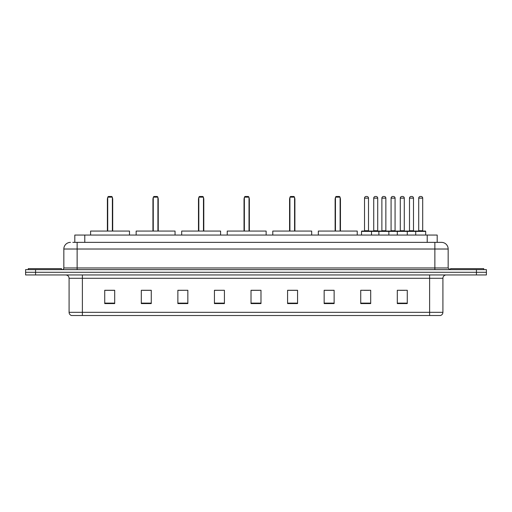 <?xml version="1.0" encoding="UTF-8"?>
<svg xmlns="http://www.w3.org/2000/svg" width="512" height="512" viewBox="0 0 512 512"><rect width="100%" height="100%" fill="white"/><g stroke="black" fill="none" stroke-linecap="round" stroke-linejoin="round"><path stroke-width="0.77" d="M72.813 242.368L77.133 242.368L72.813 242.368L74.81 242.368L74.81 235.053L437.19 235.053L437.19 242.368M70.483 242.368A6.65 6.65 0 0 0 63.834 249.018L63.834 267.968A1.664 1.664 0 0 1 62.17 269.632M448.166 249.018L77.133 249.018L77.133 242.368L441.517 242.368A6.65 6.65 0 0 1 448.166 249.018L448.166 267.968L449.83 269.632M35.571 269.632L25.6 269.632L25.6 272.288L35.571 272.288L25.6 272.288L25.6 274.95L35.571 274.95L35.571 272.288L476.429 272.288L35.571 272.288L35.571 269.632L476.429 269.632L476.429 272.288L486.4 272.288L476.429 272.288L476.429 274.95L35.571 274.95M486.4 269.632L486.4 272.288L486.4 269.632L476.429 269.632M441.414 242.368L439.187 242.368M440.352 315.514L71.648 315.514M71.482 315.514A3.322 3.322 0 0 1 69.088 312.32L82.387 312.32L82.387 315.514L429.613 315.514L429.613 312.32L442.912 312.32L442.912 278.278A3.322 3.322 0 0 1 446.24 274.95M69.088 312.32L69.088 278.278C68.89 276.256 67.782 275.149 65.76 274.95M407.27 303.578L407.27 290.278L397.299 290.278L397.299 303.578L407.27 303.578M370.701 303.578L370.701 290.278L360.73 290.278L360.73 303.578L370.701 303.578M334.131 303.578L334.131 290.278L324.154 290.278L324.154 303.578L334.131 303.578M297.562 303.578L297.562 290.278L287.584 290.278L287.584 303.578L297.562 303.578M114.701 303.578L114.701 290.278L104.73 290.278L104.73 303.578L114.701 303.578M151.27 303.578L151.27 290.278L141.299 290.278L141.299 303.578L151.27 303.578M187.846 303.578L187.846 290.278L177.869 290.278L177.869 303.578L187.846 303.578M224.416 303.578L224.416 290.278L214.438 290.278L214.438 303.578L224.416 303.578M260.986 303.578L260.986 290.278L251.014 290.278L251.014 303.578L260.986 303.578M486.4 274.95L486.4 272.288L486.4 274.95L476.429 274.95M429.613 315.514L440.256 315.514M324.986 290.342L334.131 290.342M364.019 290.342L369.005 290.342M399.795 290.342L404.781 290.342M224.416 290.278L214.438 290.342L224.416 290.278M187.846 290.278L177.869 290.342L187.846 290.278M142.797 290.342L151.27 290.342M251.014 290.342L259.488 290.342M114.701 290.342L104.73 290.342M297.562 290.342L287.584 290.342M61.504 269.632L61.504 268.634L28.262 268.634L28.262 269.632M129.498 235.053L129.498 231.066L90.598 231.066L90.598 235.053M107.718 197.152L108.384 196.486L111.712 196.486L112.371 197.152L107.718 197.152L107.718 231.066M112.371 197.152L112.371 231.066M112.704 231.066L112.704 199.149A2.662 2.662 0 0 0 112.371 197.862M107.386 231.066L107.386 199.149L107.718 199.149M483.738 269.632L483.738 268.634L450.496 268.634L450.496 269.632M175.046 235.053L175.046 231.066L136.147 231.066L136.147 235.053M153.267 197.152L153.933 196.486L157.254 196.486L157.92 197.152L153.267 197.152L153.267 231.066M157.92 197.152L157.92 231.066M158.253 231.066L158.253 199.149A2.662 2.662 0 0 0 157.92 197.862M152.934 231.066L152.934 199.149L153.267 199.149M220.595 235.053L220.595 231.066L181.696 231.066L181.696 235.053M198.816 197.152L199.482 196.486L202.803 196.486L203.469 197.152L198.816 197.152L198.816 231.066M203.469 197.152L203.469 231.066M203.802 231.066L203.802 199.149A2.662 2.662 0 0 0 203.469 197.862M198.483 231.066L198.483 199.149L198.816 199.149M266.138 235.053L266.138 231.066L227.238 231.066L227.238 235.053M244.365 197.152L245.03 196.486L248.352 196.486L249.018 197.152L244.365 197.152L244.365 231.066M249.018 197.152L249.018 231.066M249.35 231.066L249.35 199.149A2.662 2.662 0 0 0 249.018 197.862M244.032 231.066L244.032 199.149L244.365 199.149M311.686 235.053L311.686 231.066L272.787 231.066L272.787 235.053M289.914 197.152L290.579 196.486L293.901 196.486L294.566 197.152L289.914 197.152L289.914 231.066M294.566 197.152L294.566 231.066M294.899 231.066L294.899 199.149A2.662 2.662 0 0 0 294.566 197.862M289.581 231.066L289.581 199.149L289.914 199.149M357.235 235.053L357.235 231.066L318.336 231.066L318.336 235.053M335.462 197.152L336.122 196.486L339.45 196.486L340.115 197.152L335.462 197.152L335.462 231.066M340.115 197.152L340.115 231.066M340.448 231.066L340.448 199.149A2.662 2.662 0 0 0 340.115 197.862M335.13 231.066L335.13 199.149L335.462 199.149M415.718 235.053L415.718 231.398A0.333 0.333 0 0 1 416.051 231.066L425.357 231.066A0.333 0.333 0 0 1 425.69 231.398L361.523 231.398A0.333 0.333 0 0 1 361.856 231.066L371.168 231.066A0.333 0.333 0 0 1 371.501 231.398L371.501 235.053M368.506 198.15L364.518 198.15A1.664 1.664 0 0 1 366.182 196.486L366.842 196.486A1.664 1.664 0 0 1 368.506 198.15L368.506 230.733A0.333 0.333 0 0 0 368.838 231.066M364.518 198.15L364.518 230.733A0.333 0.333 0 0 1 364.186 231.066M361.523 231.398L361.523 235.053M378.88 235.053L378.88 231.398A0.333 0.333 0 0 1 379.213 231.066L388.518 231.066A0.333 0.333 0 0 1 388.851 231.398L388.851 235.053M385.862 198.15L381.875 198.15A1.664 1.664 0 0 1 383.533 196.486L384.198 196.486A1.664 1.664 0 0 1 385.862 198.15L385.862 230.733A0.333 0.333 0 0 0 386.195 231.066M381.875 198.15L381.875 230.733A0.333 0.333 0 0 1 381.542 231.066M397.299 235.053L397.299 231.398A0.333 0.333 0 0 1 397.632 231.066L406.938 231.066A0.333 0.333 0 0 1 407.27 231.398L407.27 235.053M404.282 198.15L400.288 198.15A1.664 1.664 0 0 1 401.952 196.486L402.618 196.486A1.664 1.664 0 0 1 404.282 198.15L404.282 230.733A0.333 0.333 0 0 0 404.614 231.066M400.288 198.15L400.288 230.733A0.333 0.333 0 0 1 399.962 231.066M422.701 198.15L418.707 198.15A1.664 1.664 0 0 1 420.371 196.486L421.037 196.486A1.664 1.664 0 0 1 422.701 198.15L422.701 230.733A0.333 0.333 0 0 0 423.034 231.066M418.707 198.15L418.707 230.733A0.333 0.333 0 0 1 418.374 231.066M425.69 231.398L425.69 235.053M371.066 231.066L380.378 231.066M373.728 198.15A1.664 1.664 0 0 1 375.392 196.486L376.051 196.486A1.664 1.664 0 0 1 377.715 198.15L373.728 198.15L373.728 230.733A0.333 0.333 0 0 1 373.395 231.066M377.715 198.15L377.715 230.733A0.333 0.333 0 0 0 378.048 231.066M397.728 231.066L388.422 231.066M391.078 198.15A1.664 1.664 0 0 1 392.742 196.486L393.408 196.486A1.664 1.664 0 0 1 395.072 198.15L391.078 198.15L391.078 230.733A0.333 0.333 0 0 1 390.752 231.066M395.072 198.15L395.072 230.733A0.333 0.333 0 0 0 395.405 231.066M416.147 231.066L406.842 231.066M409.498 198.15A1.664 1.664 0 0 1 411.162 196.486L411.827 196.486A1.664 1.664 0 0 1 413.491 198.15L409.498 198.15L409.498 230.733A0.333 0.333 0 0 1 409.165 231.066M413.491 198.15L413.491 230.733A0.333 0.333 0 0 0 413.824 231.066M84.787 242.368L84.787 235.053M427.213 242.368L427.213 235.053M77.133 269.632L77.133 249.018L63.834 249.018M63.834 267.968L448.166 267.968M434.867 242.368L434.867 269.632M429.613 274.95L429.613 278.278L69.088 278.278M442.912 278.278L429.613 278.278L429.613 312.32L82.387 312.32L82.387 274.95M260.986 303.117L251.014 303.117M224.416 303.117L214.438 303.117M187.846 303.117L177.869 303.117M151.27 303.117L141.299 303.117M114.701 303.117L104.73 303.117M297.562 303.117L287.584 303.117M334.131 303.117L324.154 303.117M370.701 303.117L360.73 303.117M407.27 303.117L397.299 303.117M112.371 199.149L112.704 199.149M157.92 199.149L158.253 199.149M203.469 199.149L203.802 199.149M249.018 199.149L249.35 199.149M294.566 199.149L294.899 199.149M340.115 199.149L340.448 199.149M364.518 230.733L368.506 230.733M381.875 230.733L385.862 230.733M400.288 230.733L404.282 230.733M418.707 230.733L422.701 230.733M373.728 230.733L377.715 230.733M391.078 230.733L395.072 230.733M409.498 230.733L413.491 230.733M440.518 315.514C442.022 314.976 442.822 313.914 442.912 312.32M107.718 197.862A2.662 2.662 0 0 0 107.386 199.149M153.267 197.862A2.662 2.662 0 0 0 152.934 199.149M198.816 197.862A2.662 2.662 0 0 0 198.483 199.149M244.365 197.862A2.662 2.662 0 0 0 244.032 199.149M289.914 197.862A2.662 2.662 0 0 0 289.581 199.149M335.462 197.862A2.662 2.662 0 0 0 335.13 199.149"/></g></svg>
